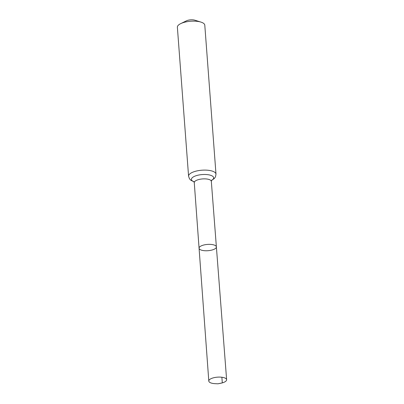 <?xml version="1.0" encoding="UTF-8"?>
<svg xmlns="http://www.w3.org/2000/svg" width="404" height="404" viewBox="0 0 404 404"><rect width="100%" height="100%" fill="white"/><g stroke="black" fill="none" stroke-linecap="round" stroke-linejoin="round"><path stroke-width="0.61" d="M212.181 249.98A8.681 3.151 -4.3 0 1 199.071 248.213A8.681 3.151 -4.3 0 1 207.489 244.42A8.681 3.151 -4.3 0 1 216.382 246.91A8.681 3.151 -4.3 0 1 212.181 249.98M188.577 176.215A13.746 4.994 175.7 0 1 201.909 170.205A13.746 4.994 175.7 0 1 215.994 174.154L204.793 25.189A13.746 4.994 175.7 0 0 200.939 22.099L194.869 20.2A5.727 2.081 175.7 0 0 186.441 20.831L180.719 23.619A13.746 4.994 175.7 0 0 177.376 27.25L188.577 176.215L189.491 178.81L190.839 180.245L194.056 181.856M200.939 22.099A13.746 4.994 175.7 0 0 180.719 23.619M211.625 180.133L211.327 181.376A8.55 3.106 175.7 0 0 202.566 178.922A8.55 3.106 175.7 0 0 194.268 182.653L199.071 248.213A8.681 3.151 -4.3 0 1 207.489 244.42A8.681 3.151 -4.3 0 1 216.382 246.91L226.624 379.72A8.933 3.247 -4.3 0 1 222.301 382.881A8.933 3.247 -4.3 0 1 220.746 383.255L217.968 383.8L215.145 383.674A8.933 3.247 -4.3 0 1 208.802 381.058A8.933 3.247 -4.3 0 1 213.13 377.902A8.933 3.247 -4.3 0 1 226.624 379.72M221.872 377.24L222.301 382.881L217.968 383.8M211.459 180.442A11.15 4.05 175.7 0 0 209.696 175.023A11.15 4.05 175.7 0 0 194.45 176.341A11.15 4.05 175.7 0 0 194.455 181.911M211.327 181.376L216.382 246.91M215.994 174.154L215.478 176.856L214.357 178.477L211.418 180.553M194.268 182.653L193.789 181.472M199.071 248.213L208.802 381.058"/></g></svg>
